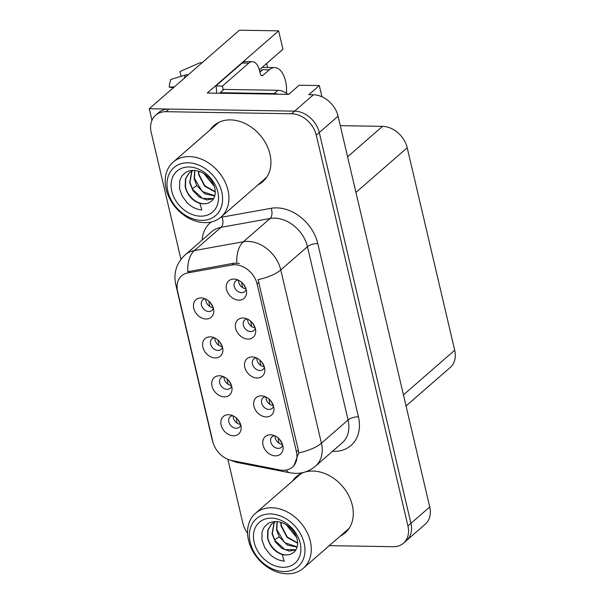 <?xml version="1.0" encoding="UTF-8"?>
<svg xmlns="http://www.w3.org/2000/svg" width="604" height="604" viewBox="0 0 604 604"><rect width="100%" height="100%" fill="white"/><g stroke="black" fill="none" stroke-linecap="round" stroke-linejoin="round"><path stroke-width="0.91" d="M256.383 357.893A6.976 5.345 -131.1 0 0 253.839 358.935A6.976 5.345 -131.1 0 0 253.212 365.986A6.976 5.345 -131.1 0 0 259.901 370.516A6.976 5.345 -131.1 0 0 263.004 369.459A6.976 5.345 -131.1 0 0 264.386 367.081M264.235 366.59A6.976 5.345 48.9 0 1 256.851 358.112M252.193 356.926A11.627 8.909 -131.1 0 0 244.794 367.308A11.627 8.909 -131.1 0 0 257.13 378.006A11.627 8.909 -131.1 0 0 264.801 369.414A11.627 8.909 -131.1 0 0 254.125 357.153A11.627 8.909 -131.1 0 0 252.193 356.926M223.593 376.737A6.976 5.345 -131.1 0 0 221.049 377.779A6.976 5.345 -131.1 0 0 220.415 384.823A6.976 5.345 -131.1 0 0 227.112 389.361A6.976 5.345 -131.1 0 0 230.207 388.296A6.976 5.345 -131.1 0 0 231.596 385.926M231.445 385.428A6.976 5.345 48.9 0 1 224.061 376.949M219.395 375.771A11.627 8.909 -131.1 0 0 212.004 386.145A11.627 8.909 -131.1 0 0 224.341 396.851A11.627 8.909 -131.1 0 0 232.012 388.259A11.627 8.909 -131.1 0 0 221.336 375.998A11.627 8.909 -131.1 0 0 219.395 375.771M265.511 396.813A6.976 5.345 -131.1 0 0 262.966 397.862A6.976 5.345 -131.1 0 0 262.34 404.906A6.976 5.345 -131.1 0 0 269.029 409.444A6.976 5.345 -131.1 0 0 272.132 408.38A6.976 5.345 -131.1 0 0 273.514 406.001M273.363 405.511A6.976 5.345 48.9 0 1 265.979 397.032M261.321 395.854A11.627 8.909 -131.1 0 0 253.929 406.228A11.627 8.909 -131.1 0 0 266.266 416.934A11.627 8.909 -131.1 0 0 273.929 408.342A11.627 8.909 -131.1 0 0 263.253 396.081A11.627 8.909 -131.1 0 0 261.321 395.854M274.639 435.741A6.976 5.345 -131.1 0 0 272.094 436.783A6.976 5.345 -131.1 0 0 271.468 443.834A6.976 5.345 -131.1 0 0 278.165 448.372A6.976 5.345 -131.1 0 0 281.26 447.307A6.976 5.345 -131.1 0 0 282.642 444.929M282.491 444.438A6.976 5.345 48.9 0 1 275.107 435.96M270.449 434.782A11.627 8.909 -131.1 0 0 263.057 445.156A11.627 8.909 -131.1 0 0 275.394 455.854A11.627 8.909 -131.1 0 0 283.065 447.262A11.627 8.909 -131.1 0 0 272.381 435.008A11.627 8.909 -131.1 0 0 270.449 434.782M247.255 318.965A6.976 5.345 -131.1 0 0 244.711 320.014A6.976 5.345 -131.1 0 0 244.076 327.058A6.976 5.345 -131.1 0 0 250.773 331.596A6.976 5.345 -131.1 0 0 253.869 330.531A6.976 5.345 -131.1 0 0 255.25 328.153M255.107 327.662A6.976 5.345 48.9 0 1 247.716 319.184M243.057 318.006A11.627 8.909 -131.1 0 0 235.666 328.38A11.627 8.909 -131.1 0 0 248.002 339.086A11.627 8.909 -131.1 0 0 255.673 330.494A11.627 8.909 -131.1 0 0 244.998 318.233A11.627 8.909 -131.1 0 0 243.057 318.006M238.119 280.045A6.976 5.345 -131.1 0 0 235.575 281.087A6.976 5.345 -131.1 0 0 234.948 288.131A6.976 5.345 -131.1 0 0 241.645 292.668A6.976 5.345 -131.1 0 0 244.741 291.611A6.976 5.345 -131.1 0 0 246.122 289.233M245.971 288.735A6.976 5.345 48.9 0 1 238.588 280.264M233.929 279.078A11.627 8.909 -131.1 0 0 226.538 289.459A11.627 8.909 -131.1 0 0 238.874 300.158A11.627 8.909 -131.1 0 0 246.545 291.566A11.627 8.909 -131.1 0 0 235.87 279.305A11.627 8.909 -131.1 0 0 233.929 279.078M205.33 298.889A6.976 5.345 -131.1 0 0 202.785 299.931A6.976 5.345 -131.1 0 0 202.159 306.975A6.976 5.345 -131.1 0 0 208.848 311.513A6.976 5.345 -131.1 0 0 211.951 310.448A6.976 5.345 -131.1 0 0 213.333 308.078M213.182 307.579A6.976 5.345 48.9 0 1 205.798 299.101M201.14 297.923A11.627 8.909 -131.1 0 0 193.748 308.297A11.627 8.909 -131.1 0 0 206.085 319.003A11.627 8.909 -131.1 0 0 213.756 310.411A11.627 8.909 -131.1 0 0 203.072 298.149A11.627 8.909 -131.1 0 0 201.14 297.923M214.458 337.81A6.976 5.345 -131.1 0 0 211.913 338.852A6.976 5.345 -131.1 0 0 211.287 345.903A6.976 5.345 -131.1 0 0 217.984 350.441A6.976 5.345 -131.1 0 0 221.079 349.376A6.976 5.345 -131.1 0 0 222.461 346.998M222.31 346.507A6.976 5.345 48.9 0 1 214.926 338.029M210.268 336.851A11.627 8.909 -131.1 0 0 202.876 347.224A11.627 8.909 -131.1 0 0 215.213 357.923A11.627 8.909 -131.1 0 0 222.884 349.331A11.627 8.909 -131.1 0 0 212.208 337.077A11.627 8.909 -131.1 0 0 210.268 336.851M232.721 415.658A6.976 5.345 -131.1 0 0 230.177 416.7A6.976 5.345 -131.1 0 0 229.55 423.751A6.976 5.345 -131.1 0 0 236.239 428.289A6.976 5.345 -131.1 0 0 239.343 427.224A6.976 5.345 -131.1 0 0 240.724 424.846M240.573 424.355A6.976 5.345 48.9 0 1 233.189 415.877M228.531 414.699A11.627 8.909 -131.1 0 0 221.132 425.073A11.627 8.909 -131.1 0 0 233.469 435.778A11.627 8.909 -131.1 0 0 241.139 427.187A11.627 8.909 -131.1 0 0 230.464 414.925A11.627 8.909 -131.1 0 0 228.531 414.699M234.896 264.748A20.929 16.036 -131.1 0 0 231.876 264.99L187.874 272.895A20.929 16.036 -131.1 0 0 181.593 275.847A20.929 16.036 -131.1 0 0 177.584 291.332L212.834 441.63A20.929 16.036 -131.1 0 0 231.891 460.558L279.962 469.995A20.929 16.036 -131.1 0 0 292.411 467.141A20.929 16.036 -131.1 0 0 296.421 451.656L257.1 284.016A20.929 16.036 -131.1 0 0 234.896 264.748M149.263 108.743L239.441 30.2L278.633 30.849L207.248 93.024L288.667 94.375L299.184 85.217L319.312 85.549L308.795 94.707L313.393 94.783A23.254 17.81 -131.1 0 1 338.066 116.195L429.731 506.983A23.254 17.81 -131.1 0 1 425.269 524.189L406.484 540.55A23.254 17.81 -131.1 0 0 410.939 523.343L319.282 132.555A23.254 17.81 -131.1 0 0 294.609 111.151L149.263 108.743L151.974 120.309M319.312 85.549L321.947 96.783M340.286 125.655L382.536 126.357A23.254 17.81 48.9 0 1 407.209 147.761L454.699 350.252A23.254 17.81 48.9 0 1 450.244 367.459L406.031 405.964M278.633 30.849L282.951 49.256L259.358 69.815M266.636 63.473L267.572 67.482M287.625 94.126L288.931 94.148M257.946 184.892A37.206 28.501 -131.1 0 0 262.823 181.676A37.206 28.501 -131.1 0 0 266.175 144.084A37.206 28.501 -131.1 0 0 230.479 119.894A37.206 28.501 -131.1 0 0 213.952 125.557A37.206 28.501 -131.1 0 0 210.094 129.943M215.515 124.318A37.206 28.501 -131.1 0 0 213.099 127.331M340.316 536.058A37.206 28.501 -131.1 0 0 345.186 532.841A37.206 28.501 -131.1 0 0 348.538 495.25A37.206 28.501 -131.1 0 0 312.842 471.052A37.206 28.501 -131.1 0 0 296.315 476.722A37.206 28.501 -131.1 0 0 292.457 481.109M297.878 475.484A37.206 28.501 -131.1 0 0 295.462 478.489M177.032 286.575A27.127 9.906 -13.2 0 1 175.734 284.454C173.348 273.008 176.459 263.163 185.066 254.933A31.008 23.752 48.9 0 1 194.375 250.562L243.404 241.743A31.008 23.752 48.9 0 1 247.874 241.396A31.008 23.752 48.9 0 1 280.769 269.935A27.127 9.906 166.8 0 1 258.051 279.629L298.293 450.025L298.686 452.894L293.952 465.797M298.686 452.894A27.127 9.906 -13.2 0 0 321.411 443.2L280.769 269.935L307.451 246.704A31.008 23.752 -131.1 0 0 274.548 218.157A31.008 23.752 -131.1 0 0 270.079 218.512L221.049 227.323L194.375 250.562A27.127 15.855 79.8 0 0 187.768 271.702L233.922 263.201L239.38 263.427M329.293 545.654L393.151 546.711A23.254 17.81 -131.1 0 0 403.48 543.17L406.484 540.55A23.254 17.81 -131.1 0 0 410.939 523.343L319.282 132.555A23.254 17.81 -131.1 0 0 294.609 111.151L168.992 109.067A23.254 17.81 -131.1 0 0 158.663 112.608L155.658 115.228A23.254 17.81 -131.1 0 0 151.204 132.435L180.958 259.32M403.48 543.17A23.254 17.81 -131.1 0 0 407.934 525.963L316.277 135.175A23.254 17.81 -131.1 0 0 291.604 113.763L165.987 111.687A23.254 17.81 -131.1 0 0 155.658 115.228M227.874 459.327L242.861 523.223A23.254 17.81 -131.1 0 0 247.572 533.272M343.321 533.438A37.206 28.501 -131.1 0 0 346.628 531.46M260.958 182.272A37.206 28.501 -131.1 0 0 264.265 180.294M236.187 417.862L237.078 423.155M237.765 419.44L240.498 424.144M282.423 444.219L279.682 439.523M278.104 437.945L278.995 443.238M227.051 378.934L227.95 384.227M228.637 380.52L231.37 385.216M217.923 340.014L218.814 345.307M219.509 341.592L222.242 346.288M208.795 301.086L209.686 306.379M210.373 302.672L213.114 307.368M273.287 405.299L270.554 400.603M268.976 399.017L269.867 404.31M264.159 366.371L261.426 361.675M259.848 360.097L260.739 365.39M255.031 327.451L252.298 322.747M250.713 321.169L251.611 326.462M245.903 288.523L243.17 283.827M241.585 282.249L242.476 287.534M286.47 93.265A23.254 12.306 90.9 0 0 285.533 81.034A23.254 12.306 90.9 0 0 274.646 67.603A23.254 12.306 90.9 0 0 269.316 69.777L262.929 75.334A3.873 2.054 -89.1 0 1 262.038 75.696A3.873 2.054 -89.1 0 1 260.226 73.462L259.569 70.653A15.5 8.199 -89.1 0 0 252.306 61.691L245.73 61.585A15.5 8.199 -89.1 0 0 242.181 63.035L248.757 63.141A15.5 8.199 -89.1 0 1 252.306 61.691M259.901 72.08A23.254 12.306 -89.1 0 1 262.083 69.656L262.196 70.139M269.316 69.777L262.083 69.656M202.121 62.703A8.524 7.195 -77.2 0 0 198.897 63.246L179.901 71.566L181.17 76.315M188.274 74.76A8.524 3.911 19.7 0 0 185.352 75.039L170.796 79.494A17.826 9.43 90.9 0 0 169.226 87.15L173.363 87.746M174.36 86.878L169.226 87.15M216.549 93.182A15.5 8.199 90.9 0 0 215.877 85.942L242.181 63.035M262.74 69.664L259.916 72.125M215.877 85.942L222.453 86.047L248.757 63.141M222.453 86.047A15.5 8.199 -89.1 0 1 223.072 90.177M220.369 93.243A15.5 11.876 -131.1 0 0 220.203 92.684L274.133 93.575A15.5 11.876 48.9 0 1 277.946 94.201M287.912 94.367A15.5 11.876 -131.1 0 0 277.893 90.306L223.963 89.407L220.203 92.684M198.384 171.121L198.686 174.767L204.703 186.228L215.243 192.027M215.235 191.717L204.877 185.836L198.988 174.503L198.678 171.211M194.647 170.441L194.178 178.693L196.791 185.655L204.982 193.892L214.699 195.953M214.767 195.719L202.189 191.468L194.48 178.437L194.858 170.464M191.77 171.075L189.671 182.619L193.069 190.841L199.343 197.131L206.817 199.962L213.499 198.701M191.966 170.977L189.973 182.363L192.585 189.316L202.604 198.467L213.589 198.55M193.386 170.396L189.271 172.752L185.481 178.761L185.156 186.553C187.3 195.115 192.208 200.732 199.871 203.405L201.834 209.981C196.617 209.467 191.845 207.187 187.512 203.148L182.363 196.436L179.584 188.81L179.645 181.51C179.282 181.109 182.151 175.1 182.317 175.522C185.768 172.11 187.278 170.592 193.816 170.403C202.997 170.69 212.925 178.784 214.813 188.35C215.666 192.223 215.266 195.605 213.62 198.505C213.393 200.037 208.07 203.895 206.16 203.51A17.826 13.658 48.9 0 1 199.871 203.405M206.16 203.51C198.142 205.375 187.044 196.557 185.466 186.289L185.753 178.603L189.422 172.623M203.895 173.575L214.163 186.13M213.967 185.579L204.401 173.892M201.555 220.384A31.778 24.349 48.9 0 1 167.837 191.128A31.778 24.349 48.9 0 1 188.048 162.77A31.778 24.349 48.9 0 1 221.766 192.027A31.778 24.349 48.9 0 1 201.555 220.384M166.145 189.105A36.429 27.912 48.9 0 1 173.129 162.144A36.429 27.912 48.9 0 1 189.309 156.595A36.429 27.912 48.9 0 1 227.965 190.124A36.429 27.912 48.9 0 1 220.981 217.085A36.429 27.912 48.9 0 1 204.801 222.634A36.429 27.912 48.9 0 1 166.145 189.105M266.908 176.934A36.429 27.912 48.9 0 1 265.322 178.474L220.981 217.085M173.129 162.144L217.463 123.526A36.429 27.912 48.9 0 1 219.207 122.159M171.785 191.196A27.127 20.785 48.9 0 1 189.037 166.983A27.127 20.785 48.9 0 1 217.817 191.959A27.127 20.785 48.9 0 1 200.566 216.172A27.127 20.785 48.9 0 1 171.785 191.196M280.747 522.286L281.049 525.933L287.066 537.394L297.606 543.192M297.598 542.883L287.24 537.001L281.351 525.669L281.049 522.369M277.01 521.607L276.541 529.859L279.154 536.82L287.345 545.057L297.07 547.111M297.13 546.884L284.552 542.626L276.843 529.595L277.221 521.622M274.141 522.234L272.034 533.785L275.432 542.007L281.706 548.289L289.18 551.12L295.862 549.866M274.337 522.135L272.336 533.521L274.948 540.482L284.967 549.632L295.96 549.716M275.749 521.562L271.634 523.917L267.844 529.927L267.519 537.711C269.671 546.273 274.571 551.89 282.234 554.563L284.197 561.146C278.98 560.625 274.208 558.353 269.875 554.313L264.726 547.594L261.955 539.968L262.008 532.675C261.645 532.275 264.514 526.265 264.688 526.68C268.131 523.268 269.641 521.758 276.179 521.562C285.36 521.848 295.288 529.95 297.176 539.515C298.029 543.389 297.629 546.771 295.983 549.67C295.756 551.195 290.433 555.061 288.531 554.668A17.826 13.658 48.9 0 1 282.234 554.57M288.531 554.668C280.513 556.541 269.407 547.722 267.829 537.447L268.116 529.768L271.785 523.789M286.258 524.74L296.534 537.296M296.33 536.745L286.764 525.057M283.925 571.55A31.778 24.349 48.9 0 1 250.199 542.294A31.778 24.349 48.9 0 1 270.411 513.936A31.778 24.349 48.9 0 1 304.129 543.185A31.778 24.349 48.9 0 1 283.925 571.55M248.508 540.263A36.429 27.912 48.9 0 1 255.492 513.302A36.429 27.912 48.9 0 1 271.672 507.753A36.429 27.912 48.9 0 1 310.328 541.29A36.429 27.912 48.9 0 1 303.351 568.251A36.429 27.912 48.9 0 1 287.164 573.8A36.429 27.912 48.9 0 1 248.508 540.263M349.278 528.1A36.429 27.912 48.9 0 1 347.685 529.633L303.351 568.251M255.492 513.302L299.826 474.691A36.429 27.912 48.9 0 1 301.57 473.325M254.148 542.362A27.127 20.785 48.9 0 1 271.4 518.149A27.127 20.785 48.9 0 1 300.188 543.124A27.127 20.785 48.9 0 1 282.936 567.33A27.127 20.785 48.9 0 1 254.148 542.362M231.876 264.99L233.922 263.201M313.393 94.783L291.604 113.763M338.066 116.195L316.277 135.175M429.731 506.983L407.934 525.963M454.699 350.252L403.442 394.895M407.209 147.761L355.945 192.404M382.536 126.357L347.594 156.791M296.421 451.656L298.293 450.025M257.1 284.016L258.973 282.385M187.874 272.895L189.92 271.113M358.421 416.798A7.754 2.831 -13.2 0 0 348.085 419.961L307.451 246.704A7.754 2.831 -13.2 0 1 317.779 243.54L358.421 416.798A38.754 29.687 48.9 0 1 333.778 451.384A38.754 29.687 48.9 0 1 332.464 451.339M342.143 442.906A31.008 23.752 -131.1 0 0 348.085 419.961L321.411 443.2A31.008 23.752 48.9 0 1 315.469 466.145L342.143 442.906M236.806 263.05A27.127 15.855 79.8 0 1 243.404 241.743L270.079 218.512A7.754 4.53 -100.2 0 0 271.075 208.304A38.754 29.687 48.9 0 1 317.779 243.54M212.359 439.591A27.127 9.906 166.8 0 1 211.838 438.391L175.734 284.454M233.718 460.92A27.127 12.42 101.1 0 0 236.549 462.324L228.742 459.667M286.024 470.116A27.127 12.42 101.1 0 0 290.116 472.834L236.549 462.324M202.068 240.12A38.754 29.687 48.9 0 1 211.083 222.015M220.596 217.417A38.754 29.687 48.9 0 1 222.038 217.115L271.075 208.304M165.987 111.687L168.992 109.067M222.038 217.115A7.754 4.53 -100.2 0 1 221.049 227.323A31.008 23.752 -131.1 0 0 211.747 231.694L185.066 254.933M185.352 75.039A26.516 14.028 90.9 0 0 184.394 78.142M277.893 90.306L274.133 93.575M261.162 75.304L262.929 75.334M196.791 185.655L192.231 188.69M279.154 536.82L274.594 539.848M290.116 472.834L295.477 473.4C303.004 473.461 309.663 471.044 315.469 466.145M212.94 442.075L211.838 438.391M274.646 67.603L262.128 67.391"/></g></svg>
